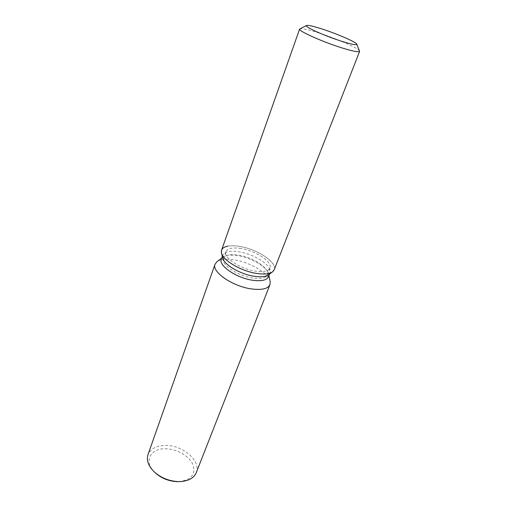 <?xml version="1.0" encoding="UTF-8"?>
<svg xmlns="http://www.w3.org/2000/svg" width="507" height="507" viewBox="0 0 507 507"><rect width="100%" height="100%" fill="white"/><g stroke="black" fill="none" stroke-linecap="round" stroke-linejoin="round"><path stroke-width="0.38" stroke-dasharray="2.54 1.9" d="M241.072 248.512C232.631 247.22 227.561 248.259 225.881 251.624C222.998 257.404 240.28 269.046 255.389 271.144C263.577 272.259 268.45 271.22 270.003 268.032C272.848 262.018 255.832 250.756 241.072 248.512M265.833 276.695L268.355 274.876L269.997 272.861C273.077 266.314 254.882 254.197 239.076 251.833C230.007 250.464 224.563 251.618 222.731 255.287L222.655 257.886L223.372 260.909C224.443 267.17 239.862 276.271 252.765 278.051C258.862 278.92 263.215 278.47 265.833 276.695L267.385 274.788C270.269 268.653 253.361 257.347 238.645 255.173C230.222 253.925 225.152 255.015 223.448 258.45L223.372 260.909M272.449 271.929C281.746 265.966 259.774 249.419 239.767 246.44C235.096 245.654 231.116 245.553 227.833 246.142M268.488 276.74L268.647 274.141C267.5 267.233 251.364 257.733 237.682 255.648C230.824 254.577 225.9 255.072 222.915 257.138L221.337 259.204M270.174 281.486C268.78 273.286 250.116 262.246 234.221 259.869C226.255 258.64 220.494 259.254 216.958 261.701M196.266 472.67C201.216 461.433 183.775 445.818 166.809 445.469C157.056 445.26 150.775 448.346 147.981 454.716M178.775 481.631C191.006 480.091 195.784 474.533 193.097 464.957C189.764 456.541 177.773 449.291 166.67 448.815C150.528 447.497 142.866 461.858 155.37 472.93M274.224 269.743C277.614 262.531 257.334 249.14 239.767 246.44C229.658 244.881 223.593 246.123 221.565 250.16M359.59 50.992C358.829 48.304 335.425 38.12 317.547 32.549C307.711 29.476 301.823 28.221 299.884 28.785M223.448 258.45L225.881 251.624M222.731 255.287L222.313 256.46M222.915 257.138L221.762 258.019M268.647 274.141L268.944 275.567M269.997 272.861L269.54 274.021M267.385 274.788L270.003 268.032"/><path stroke-width="0.76" d="M321.273 28.741C312.166 25.876 307.191 24.849 306.336 25.661C304.865 27.048 326.147 36.46 342.491 41.53C351.319 44.261 356.072 45.218 356.744 44.407C357.904 42.835 337.155 33.741 321.273 28.741C312.99 26.123 308.072 25.033 306.526 25.477L306.336 25.661C304.865 27.048 326.147 36.46 342.491 41.53C351.319 44.261 356.072 45.218 356.744 44.407L356.725 44.141C356.18 42.056 336.369 33.5 321.273 28.741M227.833 246.142C222.909 247.131 220.798 249.406 221.483 252.974L222.655 257.886C223.783 264.572 240.413 274.369 254.318 276.309C260.877 277.247 265.554 276.771 268.355 274.876L272.449 271.929L274.224 269.743L359.621 51.346L356.732 44.153M222.655 257.886L221.483 252.974C222.706 260.332 241.319 271.27 256.853 273.457C264.166 274.521 269.369 274.008 272.449 271.929C269.369 274.008 264.166 274.521 256.853 273.457C241.319 271.27 222.706 260.332 221.483 252.974L221.565 250.16L299.631 29.032C297.793 30.813 323.143 42.151 342.662 48.121C353.151 51.321 358.804 52.392 359.621 51.346M222.313 256.46L221.337 259.204C218.194 265.541 236.623 278.128 252.809 280.276C261.568 281.41 266.79 280.232 268.488 276.74L269.54 274.021M221.762 258.019L216.958 261.701L215.044 264.217C211.324 271.739 232.776 286.563 251.706 288.965C261.891 290.226 267.981 288.781 269.978 284.649L270.174 281.486L268.944 275.567M215.044 264.217L147.981 454.716C146.238 460.35 148.355 466.098 154.324 471.954C161.08 477.886 169.059 481.099 178.255 481.587L180.207 481.58C188.553 481.048 193.902 478.076 196.266 472.67L269.978 284.649M154.324 471.954L155.37 472.93C161.48 478.297 168.692 481.2 177.006 481.637L180.207 481.58M306.513 25.483L299.631 29.032M268.355 274.876L272.449 271.929"/></g></svg>
